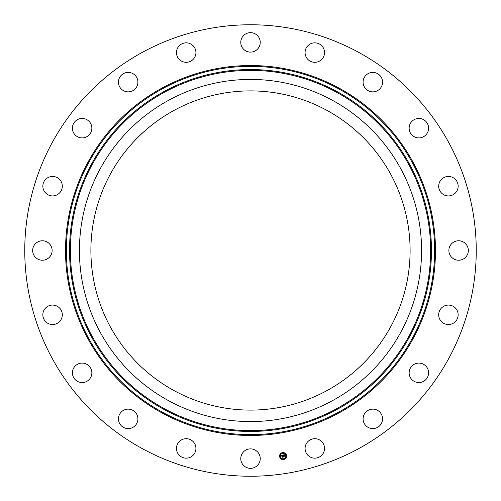<?xml version="1.0" encoding="UTF-8"?>
<svg xmlns="http://www.w3.org/2000/svg" width="501" height="501" viewBox="0 0 501 501"><rect width="100%" height="100%" fill="white"/><g stroke="black" fill="none" stroke-linecap="round" stroke-linejoin="round"><path stroke-width="0.38" stroke-dasharray="2.5 1.88" d="M400.631 332.514A171.073 171.073 0 0 1 168.486 400.631A171.073 171.073 0 0 1 100.369 168.486A171.073 171.073 0 0 1 332.514 100.369A171.073 171.073 0 0 1 400.631 332.514M327.015 110.433A159.6 159.6 0 0 1 390.567 327.015A159.6 159.6 0 0 1 173.985 390.567A159.6 159.6 0 0 1 110.433 173.985A159.6 159.6 0 0 1 327.015 110.433M142.271 448.608A225.744 225.744 0 0 1 52.392 142.271A225.744 225.744 0 0 1 358.729 52.392A225.744 225.744 0 0 1 448.608 358.729A225.744 225.744 0 0 1 142.271 448.608M467.151 255.166A9.738 9.738 0 0 1 453.944 259.042A9.738 9.738 0 0 1 450.067 245.834A9.738 9.738 0 0 1 463.275 241.958A9.738 9.738 0 0 1 467.151 255.166M441.738 307.733A9.738 9.738 0 0 1 455.503 308.128A9.738 9.738 0 0 1 455.108 321.886A9.738 9.738 0 0 1 441.343 321.492A9.738 9.738 0 0 1 441.738 307.733M414.696 364.027A9.738 9.738 0 0 1 427.66 368.655A9.738 9.738 0 0 1 423.032 381.624A9.738 9.738 0 0 1 410.068 376.99A9.738 9.738 0 0 1 414.696 364.027M371.579 409.211A9.738 9.738 0 0 1 382.476 417.621A9.738 9.738 0 0 1 374.072 428.518A9.738 9.738 0 0 1 363.169 420.107A9.738 9.738 0 0 1 371.579 409.211M316.607 438.857A9.738 9.738 0 0 1 324.379 450.224A9.738 9.738 0 0 1 313.012 457.989A9.738 9.738 0 0 1 305.241 446.623A9.738 9.738 0 0 1 316.607 438.857M255.166 450.067A9.738 9.738 0 0 1 259.042 463.275A9.738 9.738 0 0 1 245.834 467.151A9.738 9.738 0 0 1 241.958 453.944A9.738 9.738 0 0 1 255.166 450.067M193.267 441.738A9.738 9.738 0 0 1 192.872 455.503A9.738 9.738 0 0 1 179.114 455.108A9.738 9.738 0 0 1 179.508 441.343A9.738 9.738 0 0 1 193.267 441.738M136.973 414.696A9.738 9.738 0 0 1 132.345 427.66A9.738 9.738 0 0 1 119.376 423.032A9.738 9.738 0 0 1 124.01 410.068A9.738 9.738 0 0 1 136.973 414.696M91.789 371.579A9.738 9.738 0 0 1 83.379 382.476A9.738 9.738 0 0 1 72.482 374.072A9.738 9.738 0 0 1 80.893 363.169A9.738 9.738 0 0 1 91.789 371.579M62.143 316.607A9.738 9.738 0 0 1 50.776 324.379A9.738 9.738 0 0 1 43.011 313.012A9.738 9.738 0 0 1 54.377 305.241A9.738 9.738 0 0 1 62.143 316.607M50.933 255.166A9.738 9.738 0 0 1 37.725 259.042A9.738 9.738 0 0 1 33.849 245.834A9.738 9.738 0 0 1 47.056 241.958A9.738 9.738 0 0 1 50.933 255.166M59.262 193.267A9.738 9.738 0 0 1 45.497 192.872A9.738 9.738 0 0 1 45.892 179.114A9.738 9.738 0 0 1 59.657 179.508A9.738 9.738 0 0 1 59.262 193.267M86.304 136.973A9.738 9.738 0 0 1 73.34 132.345A9.738 9.738 0 0 1 77.968 119.376A9.738 9.738 0 0 1 90.931 124.01A9.738 9.738 0 0 1 86.304 136.973M129.421 91.789A9.738 9.738 0 0 1 118.524 83.379A9.738 9.738 0 0 1 126.928 72.482A9.738 9.738 0 0 1 137.831 80.893A9.738 9.738 0 0 1 129.421 91.789M184.393 62.143A9.738 9.738 0 0 1 176.621 50.776A9.738 9.738 0 0 1 187.988 43.011A9.738 9.738 0 0 1 195.759 54.377A9.738 9.738 0 0 1 184.393 62.143M245.834 50.933A9.738 9.738 0 0 1 241.958 37.725A9.738 9.738 0 0 1 255.166 33.849A9.738 9.738 0 0 1 259.042 47.056A9.738 9.738 0 0 1 245.834 50.933M307.733 59.262A9.738 9.738 0 0 1 308.128 45.497A9.738 9.738 0 0 1 321.886 45.892A9.738 9.738 0 0 1 321.492 59.657A9.738 9.738 0 0 1 307.733 59.262M364.027 86.304A9.738 9.738 0 0 1 368.655 73.34A9.738 9.738 0 0 1 381.624 77.968A9.738 9.738 0 0 1 376.99 90.931A9.738 9.738 0 0 1 364.027 86.304M409.211 129.421A9.738 9.738 0 0 1 417.621 118.524A9.738 9.738 0 0 1 428.518 126.928A9.738 9.738 0 0 1 420.107 137.831A9.738 9.738 0 0 1 409.211 129.421M438.857 184.393A9.738 9.738 0 0 1 450.224 176.621A9.738 9.738 0 0 1 457.989 187.988A9.738 9.738 0 0 1 446.623 195.759A9.738 9.738 0 0 1 438.857 184.393M286.503 455.503A3.494 3.494 0 0 0 282.508 452.597A3.494 3.494 0 0 0 279.608 456.593A3.494 3.494 0 0 0 283.604 459.498A3.494 3.494 0 0 0 286.503 455.503M280.341 456.48A2.749 2.749 0 0 0 283.485 458.766A2.749 2.749 0 0 0 285.77 455.616A2.749 2.749 0 0 0 282.627 453.33A2.749 2.749 0 0 0 280.341 456.48M282.357 452.998L282.777 452.929L282.357 452.998M285.927 455.591L286.347 455.528L285.927 455.591M284.681 453.555L285.1 453.486L284.681 453.555M283.334 459.166L283.754 459.098L283.334 459.166M285.37 457.914L285.789 457.851L285.37 457.914M280.184 456.505L279.765 456.568L280.184 456.505M280.742 454.182L280.322 454.244L280.742 454.182M281.43 458.54L281.011 458.603L281.43 458.54M283.034 454.996L283.29 456.912L284.036 456.793L283.691 455.872L284.324 456.029L284.224 455.396L283.798 455.722L283.704 455.14L284.311 455.158L283.66 455.108L283.666 455.741L283.553 455.04L284.418 455.24L284.599 454.745L283.034 454.996M282.896 455.014L281.092 455.315L281.38 455.747L281.85 455.328L281.468 455.785L281.869 455.44L281.925 457.15L282.614 457.044L282.169 455.271L282.746 455.509L282.896 455.014M284.343 455.428L284.449 456.079L284.343 455.428M283.002 455.096L282.815 455.566L283.002 455.096M284.725 454.82L284.493 455.309L284.725 454.82M282.639 455.396L282.238 455.34L282.727 457.112L282.044 457.256L282.815 457.137L282.288 455.378L282.639 455.396M284.148 455.929L283.791 455.941L284.167 456.881L283.341 457.012L284.255 456.906L283.835 455.979L284.148 455.929"/><path stroke-width="0.75" d="M327.015 110.433A159.6 159.6 0 0 1 390.567 327.015A159.6 159.6 0 0 1 173.985 390.567A159.6 159.6 0 0 1 110.433 173.985A159.6 159.6 0 0 1 327.015 110.433M142.271 448.608A225.744 225.744 0 0 1 52.392 142.271A225.744 225.744 0 0 1 358.729 52.392A225.744 225.744 0 0 1 448.608 358.729A225.744 225.744 0 0 1 142.271 448.608M457.989 187.988A9.738 9.738 0 0 1 446.623 195.759A9.738 9.738 0 0 1 438.857 184.393A9.738 9.738 0 0 1 450.224 176.621A9.738 9.738 0 0 1 457.989 187.988M428.518 126.928A9.738 9.738 0 0 1 420.107 137.831A9.738 9.738 0 0 1 409.211 129.421A9.738 9.738 0 0 1 417.621 118.524A9.738 9.738 0 0 1 428.518 126.928M381.624 77.968A9.738 9.738 0 0 1 376.99 90.931A9.738 9.738 0 0 1 364.027 86.304A9.738 9.738 0 0 1 368.655 73.34A9.738 9.738 0 0 1 381.624 77.968M321.886 45.892A9.738 9.738 0 0 1 321.492 59.657A9.738 9.738 0 0 1 307.733 59.262A9.738 9.738 0 0 1 308.128 45.497A9.738 9.738 0 0 1 321.886 45.892M255.166 33.849A9.738 9.738 0 0 1 259.042 47.056A9.738 9.738 0 0 1 245.834 50.933A9.738 9.738 0 0 1 241.958 37.725A9.738 9.738 0 0 1 255.166 33.849M187.988 43.011A9.738 9.738 0 0 1 195.759 54.377A9.738 9.738 0 0 1 184.393 62.143A9.738 9.738 0 0 1 176.621 50.776A9.738 9.738 0 0 1 187.988 43.011M126.928 72.482A9.738 9.738 0 0 1 137.831 80.893A9.738 9.738 0 0 1 129.421 91.789A9.738 9.738 0 0 1 118.524 83.379A9.738 9.738 0 0 1 126.928 72.482M77.968 119.376A9.738 9.738 0 0 1 90.931 124.01A9.738 9.738 0 0 1 86.304 136.973A9.738 9.738 0 0 1 73.34 132.345A9.738 9.738 0 0 1 77.968 119.376M45.892 179.114A9.738 9.738 0 0 1 59.657 179.508A9.738 9.738 0 0 1 59.262 193.267A9.738 9.738 0 0 1 45.497 192.872A9.738 9.738 0 0 1 45.892 179.114M33.849 245.834A9.738 9.738 0 0 1 47.056 241.958A9.738 9.738 0 0 1 50.933 255.166A9.738 9.738 0 0 1 37.725 259.042A9.738 9.738 0 0 1 33.849 245.834M43.011 313.012A9.738 9.738 0 0 1 54.377 305.241A9.738 9.738 0 0 1 62.143 316.607A9.738 9.738 0 0 1 50.776 324.379A9.738 9.738 0 0 1 43.011 313.012M72.482 374.072A9.738 9.738 0 0 1 80.893 363.169A9.738 9.738 0 0 1 91.789 371.579A9.738 9.738 0 0 1 83.379 382.476A9.738 9.738 0 0 1 72.482 374.072M119.376 423.032A9.738 9.738 0 0 1 124.01 410.068A9.738 9.738 0 0 1 136.973 414.696A9.738 9.738 0 0 1 132.345 427.66A9.738 9.738 0 0 1 119.376 423.032M179.114 455.108A9.738 9.738 0 0 1 179.508 441.343A9.738 9.738 0 0 1 193.267 441.738A9.738 9.738 0 0 1 192.872 455.503A9.738 9.738 0 0 1 179.114 455.108M245.834 467.151A9.738 9.738 0 0 1 241.958 453.944A9.738 9.738 0 0 1 255.166 450.067A9.738 9.738 0 0 1 259.042 463.275A9.738 9.738 0 0 1 245.834 467.151M313.012 457.989A9.738 9.738 0 0 1 305.241 446.623A9.738 9.738 0 0 1 316.607 438.857A9.738 9.738 0 0 1 324.379 450.224A9.738 9.738 0 0 1 313.012 457.989M374.072 428.518A9.738 9.738 0 0 1 363.169 420.107A9.738 9.738 0 0 1 371.579 409.211A9.738 9.738 0 0 1 382.476 417.621A9.738 9.738 0 0 1 374.072 428.518M423.032 381.624A9.738 9.738 0 0 1 410.068 376.99A9.738 9.738 0 0 1 414.696 364.027A9.738 9.738 0 0 1 427.66 368.655A9.738 9.738 0 0 1 423.032 381.624M455.108 321.886A9.738 9.738 0 0 1 441.343 321.492A9.738 9.738 0 0 1 441.738 307.733A9.738 9.738 0 0 1 455.503 308.128A9.738 9.738 0 0 1 455.108 321.886M450.067 245.834A9.738 9.738 0 0 1 463.275 241.958A9.738 9.738 0 0 1 467.151 255.166A9.738 9.738 0 0 1 453.944 259.042A9.738 9.738 0 0 1 450.067 245.834M100.369 168.486A171.073 171.073 0 0 1 332.514 100.369A171.073 171.073 0 0 1 400.631 332.514A171.073 171.073 0 0 1 168.486 400.631A171.073 171.073 0 0 1 100.369 168.486M279.608 456.593A3.494 3.494 0 0 1 282.508 452.597A3.494 3.494 0 0 1 286.503 455.503A3.494 3.494 0 0 1 283.604 459.498A3.494 3.494 0 0 1 279.608 456.593M285.77 455.616A2.749 2.749 0 0 1 283.485 458.766A2.749 2.749 0 0 1 280.341 456.48A2.749 2.749 0 0 1 282.627 453.33A2.749 2.749 0 0 1 285.77 455.616M282.896 455.014L282.746 455.509L282.169 455.271L282.614 457.044L281.925 457.15L281.869 455.44L281.468 455.785L281.85 455.328L281.38 455.747L281.092 455.315L282.896 455.014M283.002 455.096L282.815 455.566L283.002 455.096M282.608 455.359L282.288 455.378L282.815 457.137L282.044 457.256L282.727 457.112L282.238 455.34L282.608 455.359M283.034 454.996L284.599 454.745L284.418 455.24L283.553 455.04L283.666 455.741L283.66 455.108L284.236 455.09L283.704 455.14L283.798 455.722L284.224 455.396L284.324 456.029L283.691 455.872L284.036 456.793L283.29 456.912L283.034 454.996M284.725 454.82L284.493 455.309L284.725 454.82M284.343 455.428L284.449 456.079L284.343 455.428M284.148 455.929L283.835 455.979L284.255 456.906L283.341 457.012L284.167 456.881L283.791 455.941L284.148 455.929M282.777 452.929L282.357 452.998L282.777 452.929M286.347 455.528L285.927 455.591L286.347 455.528M285.1 453.486L284.681 453.555L285.1 453.486M283.754 459.098L283.334 459.166L283.754 459.098M285.789 457.851L285.37 457.914L285.789 457.851M279.765 456.568L280.184 456.505L279.765 456.568M280.322 454.244L280.742 454.182L280.322 454.244M281.011 458.603L281.43 458.54L281.011 458.603M164.146 408.572A180.122 180.122 0 0 1 92.428 164.146A180.122 180.122 0 0 1 336.854 92.428A180.122 180.122 0 0 1 408.572 336.854A180.122 180.122 0 0 1 164.146 408.572M337.254 91.696A180.955 180.955 0 0 1 409.304 337.254A180.955 180.955 0 0 1 163.746 409.304A180.955 180.955 0 0 1 91.696 163.746A180.955 180.955 0 0 1 337.254 91.696M338.782 88.902A184.143 184.143 0 0 1 412.098 338.782A184.143 184.143 0 0 1 162.218 412.098A184.143 184.143 0 0 1 88.902 162.218A184.143 184.143 0 0 1 338.782 88.902M339.183 88.17A184.975 184.975 0 0 1 412.83 339.183A184.975 184.975 0 0 1 161.817 412.83A184.975 184.975 0 0 1 88.17 161.817A184.975 184.975 0 0 1 339.183 88.17"/></g></svg>

